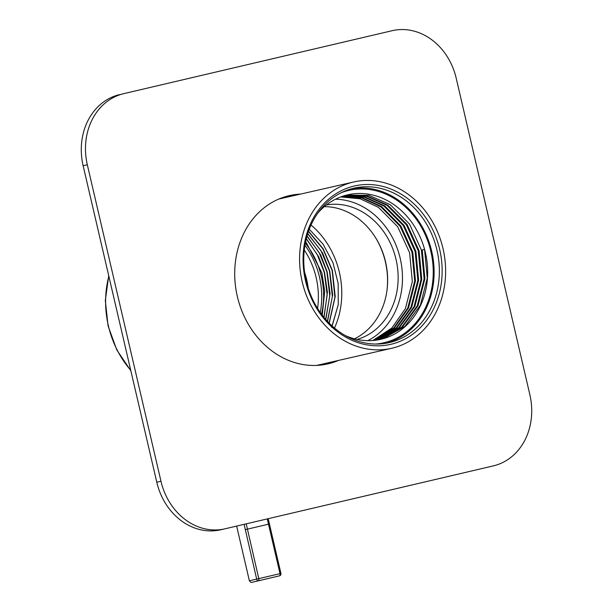 <?xml version="1.0" encoding="UTF-8"?>
<svg xmlns="http://www.w3.org/2000/svg" width="613" height="613" viewBox="0 0 613 613"><rect width="100%" height="100%" fill="white"/><g stroke="black" fill="none" stroke-linecap="round" stroke-linejoin="round"><path stroke-width="0.92" d="M387.102 289.397A71.392 60.549 77.2 0 0 384.573 258.663A71.392 60.549 77.2 0 0 375.164 237.032M324.338 206.635A69.047 58.557 -102.8 0 1 375.409 237.43A69.047 58.557 -102.8 0 1 384.765 258.74A69.047 58.557 -102.8 0 1 387.155 288.93A69.047 58.557 -102.8 0 1 354.475 338.813M306.454 284.524A81.238 68.894 -102.8 0 1 351.111 186.85A81.238 68.894 -102.8 0 1 438.755 245.79A81.238 68.894 -102.8 0 1 394.09 343.464A81.238 68.894 -102.8 0 1 306.454 284.524M436.05 246.51A79.207 67.169 77.2 0 0 353.946 188.176A79.207 67.169 77.2 0 0 307.059 284.279A79.207 67.169 77.2 0 0 389.163 342.621A79.207 67.169 77.2 0 0 436.05 246.51M341.265 192.697A78.188 66.304 -102.8 0 1 429.974 247.951A78.188 66.304 -102.8 0 1 375.777 344.046M379.102 339.679L402.473 326.997L418.005 305.726L424.924 278.67L422.211 249.935L424.571 249.399A74.127 62.863 77.2 0 0 347.732 194.804A74.127 62.863 77.2 0 0 317.687 213.263M305.305 243.139A72.702 61.66 -102.8 0 1 320.584 273.183A72.702 61.66 -102.8 0 1 321.503 314.178M311.021 225.017A79.207 67.169 -102.8 0 1 338.468 268.762A79.207 67.169 -102.8 0 1 334.506 328.032M386.527 343.157A79.207 67.169 77.2 0 0 430.801 247.706A79.207 67.169 77.2 0 0 351.333 188.835M442.057 244.817A85.299 72.334 -102.8 0 1 391.569 348.322A85.299 72.334 -102.8 0 1 303.144 285.497A85.299 72.334 -102.8 0 1 353.64 181.992A85.299 72.334 -102.8 0 1 442.057 244.817M340.721 196.911L360.199 198.788L378.466 207.363L397.714 226.764L409.622 252.809L412.334 281.543L405.415 308.6L391.791 328.085L372.704 340.537M367.746 340.675A74.127 62.863 77.2 0 0 399.385 255.138A74.127 62.863 77.2 0 0 335.487 199.21M342.253 196.359L362.536 197.853L381.615 206.65L400.864 226.044L412.764 252.089L415.476 280.823L408.557 307.887L394.312 327.97L374.321 340.391M341.87 196.497L361.954 198.083L380.826 206.826L400.074 226.22L411.982 252.265L414.695 281.007L407.775 308.063L393.684 328.001L373.915 340.437M343.801 195.853L364.865 196.926L384.765 205.93L404.013 225.323L415.913 251.368L418.625 280.11L411.706 307.167L396.826 327.848L375.922 340.207M343.41 195.976L364.283 197.156L383.976 206.114L403.224 225.507L415.124 251.552L417.836 280.287L410.917 307.343L396.197 327.878L375.524 340.253M345.357 195.401L367.187 196.007L387.906 205.209L407.162 224.611L419.062 250.656L421.775 279.39L414.855 306.446L399.324 327.717L377.516 339.962M344.966 195.509L366.605 196.237L387.125 205.393L406.373 224.787L418.273 250.832L420.985 279.566L414.066 306.63L398.703 327.748L377.125 340.031M346.537 195.087L368.926 195.332L390.266 204.673L409.522 224.067L421.422 250.112L424.135 278.854L417.215 305.91L401.691 327.181L378.711 339.755M345.617 335.725A74.127 62.863 77.2 0 0 380.688 339.341A74.127 62.863 77.2 0 0 424.571 249.399L427.284 278.133L420.365 305.19L404.833 326.461L383.033 338.705L380.282 339.433M326.415 204.949A69.047 58.557 -102.8 0 1 395.255 256.349A69.047 58.557 -102.8 0 1 357.088 339.433M327.38 321.25L332.353 296.631L329.503 271.153L321.059 250.771L307.688 233.706M327.549 321.434L332.66 294.983L329.763 271.092L322.599 252.985L307.764 233.476M325.656 319.342L329.771 295.811L326.882 271.751L319.12 252.571L306.952 236.174M325.832 319.542L330.062 293.604L327.143 271.689L320.691 254.947L307.029 235.921M323.894 317.243L327.173 294.922L324.254 272.348L317.197 254.456L306.255 238.817M324.07 317.465L327.411 292.34L324.522 272.287L318.729 256.87L306.324 238.541M322.262 315.182L324.729 291.152L321.894 272.885L305.665 241.384M329.058 323.005L334.905 297.389L332.123 270.555L323.005 249.024L308.462 231.407M329.227 323.174L335.211 296.516L332.392 270.494L323.197 248.847L308.538 231.185M331.618 327.365L338.261 304.623L338.177 283.467L332.997 262.77L323.097 244.181L309.259 229.224M332.146 325.963L338.261 304.623M317.572 308.4A72.702 61.66 77.2 0 0 304.27 250.043M308.247 288.263A72.702 61.66 77.2 0 0 304.592 272.233M320.262 312.454A75.138 63.721 77.2 0 0 304.929 245.223M323.61 297.504A75.138 63.721 77.2 0 0 314.431 257.245M300.546 194.099A86.31 73.2 77.2 0 0 289.413 195.601A86.31 73.2 77.2 0 0 237.338 296.47A86.31 73.2 77.2 0 0 327.786 363.907A86.31 73.2 77.2 0 0 338.476 360.429M325.679 364.344A86.31 73.2 77.2 0 0 334.277 361.379M392.105 30.711L123.826 93.636A60.925 51.668 77.2 0 0 87.33 164.774L160.974 481.251A60.925 51.668 77.2 0 0 224.825 528.858A60.925 51.668 77.2 0 0 225.086 528.797L493.373 465.872A60.925 51.668 77.2 0 0 529.87 394.734L456.218 78.249A60.925 51.668 77.2 0 0 392.374 30.65A60.925 51.668 77.2 0 0 392.105 30.711L123.826 93.636M387.914 31.669A60.925 51.668 -102.8 0 1 388.175 31.608L392.374 30.65M220.895 529.755A60.925 51.668 -102.8 0 1 220.626 529.808A60.925 51.668 -102.8 0 1 156.782 482.209L160.974 481.251M87.33 164.774L83.13 165.725L156.782 482.209M83.13 165.725A60.925 51.668 -102.8 0 1 119.627 94.594M296.355 195.057A86.31 73.2 77.2 0 0 287.321 196.114M246.219 523.839L258.793 578.626A2.031 1.073 76.8 0 1 258.203 580.848L253.905 581.829C250.502 582.932 250.97 582.404 249.376 580.779L256.678 579.116L244.12 524.33M268.203 518.682L280.915 573.439A2.031 2.015 -101.7 0 1 279.421 575.868L258.211 580.84M245.169 529.67L268.494 524.207L267.283 518.897M108.838 276.187A91.391 77.499 77.2 0 0 130.73 370.26M258.793 578.626L280.003 573.653L268.494 524.207L269.413 523.985L280.93 573.431L280.003 573.653A2.031 1.073 -103.2 0 1 279.413 575.868L258.203 580.848A2.031 1.096 77 0 1 256.678 579.116L258.793 578.626M280.915 573.439L280.93 573.431A2.031 2.031 0 0 1 279.413 575.868M316.645 365.402L391.569 348.322M278.723 199.079L353.64 181.992M220.626 529.808L224.825 528.858M236.649 526.084L249.376 580.779M269.421 523.985L268.21 518.682M253.912 581.829L258.203 580.848M108.723 275.697L105.313 300.531L108.087 325.963L116.822 350L130.845 370.75"/></g></svg>
